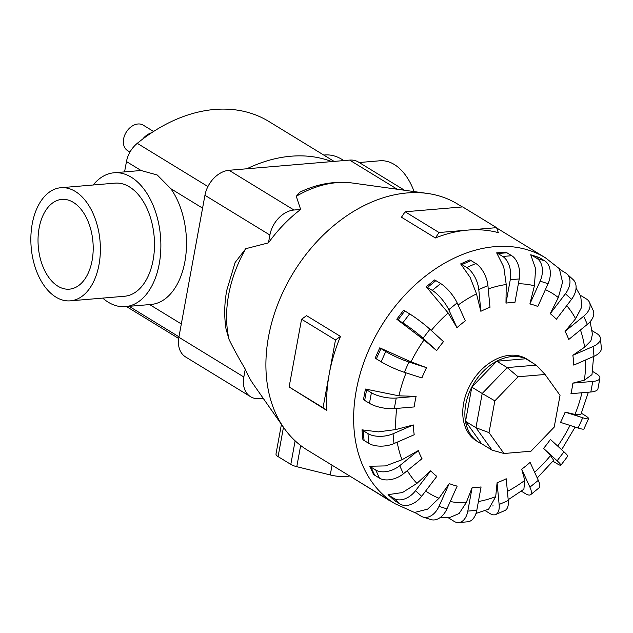 <?xml version="1.0" encoding="UTF-8"?>
<svg xmlns="http://www.w3.org/2000/svg" width="633" height="633" viewBox="0 0 633 633"><rect width="100%" height="100%" fill="white"/><g stroke="black" fill="none" stroke-linecap="round" stroke-linejoin="round"><path stroke-width="0.95" d="M93.162 184.994A67.161 40.892 85.2 0 1 114.075 172.777A67.161 40.892 85.2 0 1 159.239 263.882A67.161 40.892 85.2 0 1 125.381 306.633A67.161 40.892 85.2 0 1 102.712 298.096M114.075 172.777L139.711 170.617A67.161 40.892 85.2 0 1 141.143 170.538L157.245 175.001L170.847 188.705A67.161 40.892 85.2 0 1 184.876 261.714A67.161 40.892 85.2 0 1 151.018 304.465L125.381 306.633M60.839 187.724L114.953 183.151A56.756 34.554 85.2 0 1 153.115 260.131A56.756 34.554 85.2 0 1 124.503 296.26L70.39 300.833A56.756 34.554 -94.8 0 0 99.001 264.705A56.756 34.554 -94.8 0 0 60.839 187.724A56.756 34.554 -94.8 0 0 32.228 223.853A56.756 34.554 -94.8 0 0 70.39 300.833M343.79 160.592A67.161 40.892 -94.8 0 0 324.848 154.974L323.764 155.069M39.119 228.07A45.046 27.425 85.2 0 1 61.82 199.395A45.046 27.425 85.2 0 1 92.109 260.487A45.046 27.425 85.2 0 1 69.401 289.162A45.046 27.425 85.2 0 1 39.119 228.07M129.963 152.07L127.629 150.646A14.947 10.824 -58.5 0 1 123.617 138.896A14.947 10.824 -58.5 0 1 143.232 125.144L153.574 131.474M296.268 196.301A112.492 81.459 121.5 0 1 352.605 183.048C334.707 180.809 317.117 183.855 299.844 192.195L296.268 196.301L300.651 209.452A121.955 88.319 121.5 0 0 268.447 242.866L245.778 248.69L235.104 262.505L226.741 290.412C224.311 303.611 224.074 316.5 226.052 329.081L229.099 339.549C233.474 348.53 238.87 358.389 245.272 369.142A121.955 88.319 121.5 0 0 253.588 384.563L283.924 427.916A144.134 104.382 121.5 0 0 307.242 450.023L394.976 503.702A144.134 104.382 121.5 0 1 356.268 390.379A144.134 104.382 121.5 0 1 545.424 257.805L562.08 270.805M462.296 206.944L457.691 204.127A144.134 104.382 121.5 0 0 427.386 193.429A144.134 104.382 121.5 0 0 268.534 336.701A144.134 104.382 121.5 0 0 283.924 427.916M592.448 371.334L596.405 373.755A18.017 5.832 -169.6 0 1 599.886 378.218L597.948 388.773A18.017 5.832 10.4 0 1 590.826 392.009L570.95 393.686A99.334 71.933 121.5 0 0 572.042 388.393A99.334 71.933 121.5 0 0 572.889 383.123L584.362 380.172L591.99 374.633L593.604 356.466M591.91 330.568A18.017 8.941 174.6 0 1 592.187 330.735L596.982 333.67A18.017 8.941 174.6 0 1 600.424 338.299L601.35 348.103A18.017 8.941 -5.4 0 1 594.015 356.284L573.775 365.114A99.334 71.933 121.5 0 0 572.849 355.303L584.575 347.201L590.858 340.894L592.448 334.184L590.122 321.714M580.263 295.334A18.017 11.165 155.4 0 1 581.592 296.015L586.387 298.95A18.017 11.165 155.4 0 1 589.442 302.281L593.145 310.384A18.017 11.165 -24.6 0 1 587.361 324.357L568.75 339.478A99.334 71.933 121.5 0 0 565.047 331.375L575.603 318.739L581.846 306.902L580.722 296.212L576.07 288.118M566.97 273.978L573.087 279.572A18.017 12.304 -47.6 0 1 571.528 299.354L556.367 319.269A99.334 71.933 121.5 0 0 550.251 313.675L558.322 297.573L562.555 282.215L559.517 269.389A18.017 12.304 132.4 0 1 560.878 270.069L565.673 272.997A18.017 12.304 132.4 0 1 566.97 273.978A18.017 12.304 132.4 0 1 565.411 293.752L550.251 313.675M530.723 254.759L538.659 257.307A18.017 12.233 -72.2 0 1 539.989 257.971L544.784 260.907A18.017 12.233 -72.2 0 1 548.059 283.703L537.828 306.483A99.334 71.933 121.5 0 0 529.892 303.943L534.41 285.784L535.621 268.669L530.723 254.767A18.017 12.233 107.8 0 1 532.06 255.431L536.855 258.359A18.017 12.233 107.8 0 1 540.123 281.163L529.892 303.943M506.938 252.773L511.725 255.708A18.017 10.967 -94.8 0 1 519.25 278.955L514.953 302.36A99.334 71.933 121.5 0 0 505.981 303.12L506.226 284.51L503.781 267.007L496.66 252.868L505.632 252.116A18.017 10.967 -94.8 0 1 506.938 252.773L497.965 253.532L502.76 256.468A18.017 10.967 85.2 0 1 510.277 279.715L505.981 303.12M471.055 260.582L475.85 263.51A18.017 8.633 -113.6 0 1 487.924 285.57L489.982 307.314A99.334 71.933 121.5 0 0 480.851 311.294L476.514 293.886L470.169 277.404L460.658 263.898L469.789 259.91A18.017 8.633 -113.6 0 1 471.055 260.582L461.924 264.562L466.719 267.498A18.017 8.633 66.4 0 1 478.793 289.558L480.851 311.294M435.876 280.625L440.671 283.56A18.017 5.444 -129.1 0 1 457.145 302.898L465.358 320.844A99.334 71.933 121.5 0 0 456.963 327.672L448.196 312.987L426.238 286.757L434.634 279.936A18.017 5.444 -129.1 0 1 435.876 280.625L427.481 287.445L432.268 290.381A18.017 5.444 50.9 0 1 448.75 309.719L456.963 327.672M404.827 310.945L409.622 313.881A18.017 1.733 -142.7 0 1 429.934 329.247L443.488 341.646A99.334 71.933 121.5 0 0 436.651 350.635L424.031 339.953L396.78 319.214L403.617 310.225A18.017 1.733 -142.7 0 1 404.827 310.945L397.991 319.934L402.778 322.87A18.017 1.733 37.3 0 1 423.089 338.236L436.651 350.635M410.999 361.862L426.523 367.67A99.334 71.933 121.5 0 0 421.91 377.948L404.329 372.307A18.017 2.16 24.2 0 1 381.137 361.791L376.342 358.856A18.017 2.16 24.2 0 1 375.155 358.104L379.768 347.818L410.999 361.862A117.429 85.036 121.5 0 1 424.031 339.953M398.932 395.831L416.11 396.369A99.334 71.933 121.5 0 0 415.019 401.662A99.334 71.933 121.5 0 0 414.18 406.932L394.296 408.609A18.017 5.832 10.4 0 1 369.458 403.324L364.663 400.396A18.017 5.832 10.4 0 1 363.484 399.597L365.423 389.042L398.932 395.831A117.429 85.036 121.5 0 1 406.093 372.877M531.767 362.408A48.045 34.791 121.5 0 0 528.808 360.288L526.688 358.99A48.045 34.791 121.5 0 0 463.641 403.181A48.045 34.791 121.5 0 0 476.538 440.956L478.659 442.253A48.045 34.791 121.5 0 0 481.895 443.923M498.321 232.651A144.134 104.382 121.5 0 0 467.803 230.096A144.134 104.382 121.5 0 0 435.369 237.968L401.457 217.222L405.12 211.77L462.66 206.912L496.573 227.658L498.321 232.651M335.474 339.976L301.561 319.23L306.578 315.669L340.491 336.416A144.134 104.382 121.5 0 0 329.255 373.85L335.474 339.976L340.491 336.416M528.808 360.288A48.045 34.791 121.5 0 0 465.753 404.479A48.045 34.791 121.5 0 0 478.659 442.253M591.713 339.241L591.728 339.81M404.542 190.256L358.42 162.04A25.067 18.151 121.5 0 0 349.622 160.094L229.035 170.285A25.067 18.151 121.5 0 0 204.942 195.281L178.886 337.254A25.067 18.151 121.5 0 0 185.611 356.965L250.565 396.701A25.067 18.151 -58.5 0 1 243.832 376.991L245.272 369.142M554.199 427.133L530.984 451.218L503.987 453.505L489.016 432.64L494.848 400.847L518.071 376.762L545.068 374.475L560.039 395.34L554.199 427.133M492.031 450.126L475.937 427.686L465.54 421.325L481.642 443.765L492.031 450.126L503.987 453.505M465.54 421.325L471.814 387.135L482.211 393.497L475.937 427.686L489.016 432.64M471.814 387.135L496.786 361.221L507.183 367.583L482.211 393.497L494.848 400.847M496.786 361.221L525.825 358.769L536.222 365.13L507.183 367.583L518.071 376.762M536.222 365.13L545.068 374.475M281.432 424.355L276.004 453.932A10.808 3.497 10.4 0 0 278.093 456.607L290.808 464.385A10.808 3.497 10.4 0 0 296.782 466.687L330.252 474.948A19.37 6.267 10.4 0 0 349.638 475.969M390.165 500.758L389.683 500.466M355.77 479.719L389.801 500.79M329.255 373.85A144.134 104.382 121.5 0 0 326.889 410.532L323.044 407.723L329.255 373.85M301.561 319.23L289.123 386.969L326.889 410.532M323.044 407.723L289.123 386.969M435.369 237.968L439.033 232.525L496.573 227.658M439.033 232.525L405.12 211.77M581.395 413.254L584.726 415.295A18.017 2.16 -155.8 0 1 588.571 418.642A18.017 2.16 -155.8 0 1 582.732 417.74L565.15 412.107L574.97 414.425L580.865 414.552L588.381 392.215M588.571 418.642L583.95 428.921A18.017 2.16 24.2 0 1 578.119 428.019L560.537 422.385A99.334 71.933 121.5 0 0 565.15 412.107M577.241 414.884L576.829 415.849M537.235 477.986L553.661 460.31L550.488 455.602L543.573 448.409A99.334 71.933 121.5 0 0 550.409 439.421L563.971 451.82A18.017 1.733 -142.7 0 1 567.706 456.243L560.87 465.231A18.017 1.733 37.3 0 1 556.241 463.206L552.949 461.188M508.196 499.738L523.879 489.262L524.765 480.392L521.703 469.203A99.334 71.933 121.5 0 0 530.098 462.383L538.311 480.336A18.017 5.444 -129.1 0 1 539.071 487.829L530.676 494.65A18.017 5.444 50.9 0 1 525.192 493.526L521.331 491.161M493.06 505.759L492.664 505.957M475.992 513.434L488.581 509.241L495.71 496.66L497.079 482.742A99.334 71.933 121.5 0 0 506.21 478.754L508.267 500.497A18.017 8.633 -113.6 0 1 504.873 510.522L495.742 514.51A18.017 8.633 66.4 0 1 490.013 513.569L485.218 510.641A18.017 8.633 66.4 0 1 485.084 510.554M440.259 517.509L449.675 517.572L459.123 513.505L466.157 502.808L472.107 487.687A99.334 71.933 121.5 0 0 481.08 486.935L476.784 510.34A18.017 10.967 -94.8 0 1 467.7 521.806L458.727 522.565A18.017 10.967 85.2 0 1 454.138 521.378L449.343 518.443A18.017 10.967 85.2 0 1 448.18 517.62M415.058 512.342L427.639 509.138L439.009 498.242L449.232 483.572A99.334 71.933 121.5 0 0 457.168 486.112L446.938 508.892A18.017 12.233 -72.2 0 1 430.836 519.566L422.907 517.019A18.017 12.233 107.8 0 1 421.08 516.18L416.285 513.244A18.017 12.233 107.8 0 1 415.058 512.342M394.201 500.26L388.076 494.666L402.509 492.529L416.918 483.39L430.693 470.778A99.334 71.933 121.5 0 0 436.81 476.372L421.649 496.296A18.017 12.304 -47.6 0 1 400.191 504.082L395.403 501.154A18.017 12.304 -47.6 0 1 394.201 500.26M373.494 474.339L369.791 466.236L385.521 465.912L402.042 459.724L418.31 450.577A99.334 71.933 121.5 0 0 422.013 458.68L403.403 473.793A18.017 11.165 -24.6 0 1 379.476 478.137L374.681 475.201A18.017 11.165 -24.6 0 1 373.494 474.339M362.915 439.65L361.981 429.839L378.328 431.872L395.847 429.554L413.286 424.933A99.334 71.933 121.5 0 0 414.211 434.744L393.979 443.575A18.017 8.941 -5.4 0 1 368.881 443.416L364.094 440.481A18.017 8.941 -5.4 0 1 362.915 439.65M543.573 448.409L557.127 460.808A18.017 1.733 37.3 0 1 560.87 465.231M521.703 469.203L529.916 487.157A18.017 5.444 50.9 0 1 530.676 494.65M497.079 482.742L499.136 504.485A18.017 8.633 66.4 0 1 495.742 514.51M472.107 487.687L467.811 511.092A18.017 10.967 85.2 0 1 458.727 522.565M449.232 483.572L439.001 506.345A18.017 12.233 107.8 0 1 422.907 517.019M430.693 470.778L415.533 490.702A18.017 12.304 132.4 0 1 394.074 498.488L389.279 495.56A18.017 12.304 132.4 0 1 388.076 494.666M418.31 450.577L399.7 465.69A18.017 11.165 155.4 0 1 375.773 470.034L370.978 467.107A18.017 11.165 155.4 0 1 369.791 466.236M413.286 424.933L393.046 433.763A18.017 8.941 174.6 0 1 367.955 433.605L363.16 430.669A18.017 8.941 174.6 0 1 361.989 429.839M416.11 396.369L396.234 398.046A18.017 5.832 -169.6 0 1 371.397 392.761L366.602 389.833A18.017 5.832 -169.6 0 1 365.423 389.042M426.523 367.67L408.942 362.029A18.017 2.16 -155.8 0 1 385.75 351.513L380.955 348.577A18.017 2.16 -155.8 0 1 379.768 347.818M396.78 319.214A18.017 1.733 37.3 0 1 397.991 319.934M426.238 286.757A18.017 5.444 50.9 0 1 427.481 287.445M460.658 263.898A18.017 8.633 66.4 0 1 461.924 264.562M496.66 252.868A18.017 10.967 85.2 0 1 497.965 253.532M589.442 302.281A18.017 11.165 155.4 0 1 583.658 316.263L565.047 331.375M600.424 338.299A18.017 8.941 174.6 0 1 593.081 346.48L572.849 355.303M599.886 378.218A18.017 5.832 -169.6 0 1 592.765 381.446L572.889 383.123M263.209 398.315L259.364 398.64A25.067 18.151 -58.5 0 1 250.565 396.701M268.447 242.866L269.887 235.017A25.067 18.151 -58.5 0 1 293.981 210.021L300.651 209.452M246.854 168.774A154.587 111.946 -58.5 0 1 331.803 161.605M142.749 139.023A16.442 11.908 -58.5 0 1 151.611 132.748M359.212 162.523L379.84 160.782A56.756 34.554 85.2 0 1 414.101 191.585M334.121 161.407L268.819 121.449A154.587 111.946 121.5 0 0 137.274 143.327A23.421 16.964 121.5 0 0 126.465 161.557L124.566 171.891M245.778 248.69A112.492 81.459 121.5 0 0 228.632 294.867A112.492 81.459 121.5 0 0 229.099 339.549M584.362 380.172A117.429 85.036 121.5 0 0 585.612 359.955M584.575 347.201A117.429 85.036 121.5 0 0 580.461 329.967M575.603 318.739A117.429 85.036 121.5 0 0 566.717 305.668M558.322 297.573A117.429 85.036 121.5 0 0 545.401 289.621M534.41 285.784A117.429 85.036 121.5 0 0 518.372 283.726M506.226 284.51A117.429 85.036 121.5 0 0 488.241 288.949M476.514 293.886A117.429 85.036 121.5 0 0 458.126 305.035M448.196 312.987A117.429 85.036 121.5 0 0 431.271 330.473M332.04 465.2L330.252 474.948M300.667 445.513L296.782 466.687M295.128 440.829L290.808 464.385M283.473 427.275L278.093 456.607M578.119 428.019L582.732 417.74M574.97 414.425A117.429 85.036 121.5 0 0 581.949 392.761M557.697 446.083A117.429 85.036 121.5 0 0 570.001 425.416M534.624 472.273A117.429 85.036 121.5 0 0 550.488 455.602M507.405 491.382A117.429 85.036 121.5 0 0 524.765 480.392M478.398 501.534A117.429 85.036 121.5 0 0 495.71 496.66M450.245 501.518A117.429 85.036 121.5 0 0 466.157 502.808M425.685 490.994A117.429 85.036 121.5 0 0 439.009 498.242M407.312 470.62A117.429 85.036 121.5 0 0 416.918 483.39M397.215 442.166A117.429 85.036 121.5 0 0 402.042 459.724M396.725 408.404A117.429 85.036 121.5 0 0 395.847 429.554M557.127 460.808L563.971 451.82M529.916 487.157L538.311 480.336M499.136 504.485L508.267 500.497M467.811 511.092L476.784 510.34M439.001 506.345L446.938 508.892M415.533 490.702L421.649 496.296M389.279 495.56L395.403 501.154M394.074 498.488L400.191 504.082M399.7 465.69L403.403 473.793M370.978 467.107L374.681 475.201M375.773 470.034L379.476 478.137M393.046 433.763L393.979 443.575M363.16 430.669L364.094 440.481M367.955 433.605L368.881 443.416M396.234 398.046L394.296 408.609M366.602 389.833L364.663 400.396M371.397 392.761L369.458 403.324M408.942 362.029L404.329 372.307M380.955 348.577L376.342 358.856M385.75 351.513L381.137 361.791M429.934 329.247L423.089 338.236M409.622 313.881L402.778 322.87M457.145 302.898L448.75 309.719M440.671 283.56L432.268 290.381M487.924 285.57L478.793 289.558M475.85 263.51L466.719 267.498M519.25 278.955L510.277 279.715M511.725 255.708L502.76 256.468M548.059 283.703L540.123 281.163M539.989 257.971L532.06 255.431M544.784 260.907L536.855 258.359M571.528 299.354L565.411 293.752M587.361 324.357L583.658 316.263M594.015 356.284L593.081 346.48M590.826 392.009L592.765 381.446M204.942 195.281L269.887 235.017M178.886 337.254L243.832 376.991M229.035 170.285L293.981 210.021M349.622 160.094L397.271 189.251M141.143 170.538L126.465 161.557M181.323 323.961L149.641 304.584M202.584 208.13L170.847 188.705M207.917 186.553L137.274 143.327M178.965 336.811L129.124 306.317M352.605 183.048L427.386 193.429M496.691 227.983L545.424 257.805M575.144 427.069L561.653 449.699M416.467 513.363L394.976 503.702M178.688 338.489L126.465 306.538"/></g></svg>
